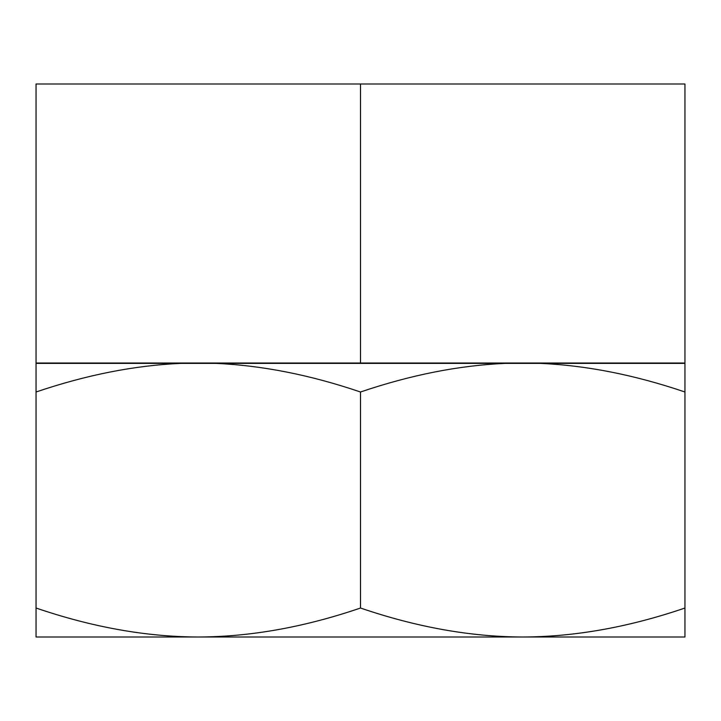 <?xml version="1.0" encoding="UTF-8"?>
<svg xmlns="http://www.w3.org/2000/svg" width="721" height="721" viewBox="0 0 721 721"><rect width="100%" height="100%" fill="white"/><g stroke="black" fill="none" stroke-linecap="round" stroke-linejoin="round"><path stroke-width="1.08" d="M684.95 83.996L36.05 83.996L36.05 363.024L684.95 363.024L684.95 83.996M360.5 83.996L360.5 363.024M36.05 637.003L684.95 637.003L684.95 608.028C628.811 627.198 574.736 636.859 522.725 637.003C470.732 636.859 416.657 627.198 360.5 608.028C304.361 627.198 250.286 636.859 198.275 637.003C146.282 636.859 92.207 627.198 36.05 608.028L36.05 637.003M36.05 391.999L36.05 363.384L180.836 363.384C134.512 365.412 86.259 374.956 36.05 391.999L36.05 608.028M540.164 363.384C586.479 365.412 634.732 374.947 684.95 391.999L684.95 363.384L180.836 363.384M505.286 363.384C458.962 365.412 410.709 374.956 360.5 391.999C310.282 374.947 262.029 365.412 215.714 363.384M684.95 391.999L684.95 608.028M360.5 391.999L360.5 608.028"/></g></svg>

